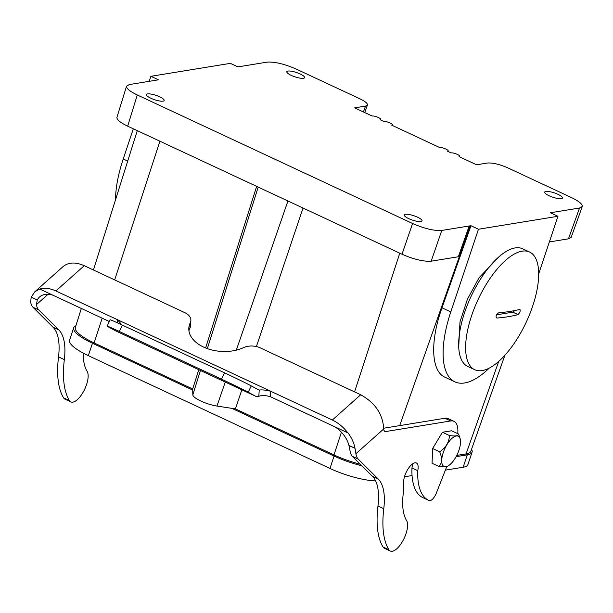 <?xml version="1.0" encoding="UTF-8"?>
<svg xmlns="http://www.w3.org/2000/svg" width="613" height="613" viewBox="0 0 613 613"><rect width="100%" height="100%" fill="white"/><g stroke="black" fill="none" stroke-linecap="round" stroke-linejoin="round"><path stroke-width="0.92" d="M432.05 463.267L432.648 448.517L442.425 432.265L451.605 430.77L458.624 434.042L459.949 438.027L458.624 434.042C458.47 435.897 455.413 436.395 449.444 435.536C455.413 436.395 458.47 435.897 458.624 434.042L451.605 430.77L442.425 432.265L449.444 435.536C449.091 442.31 445.835 447.728 439.667 451.789C445.835 447.728 449.091 442.31 449.444 435.536L442.425 432.265L432.648 448.517L439.667 451.789C442.371 458.064 442.172 462.984 439.069 466.547C442.172 462.984 442.371 458.064 439.667 451.789L432.648 448.517L432.05 463.267L439.069 466.547L447.107 466.432L439.069 466.547L432.05 463.267M443.237 452.639A16.72 6.85 115 0 0 447.59 466.194A16.72 6.85 115 0 0 457.329 454.256A16.72 6.85 115 0 0 460.225 439.123A16.72 6.85 115 0 0 452.639 437.812A16.72 6.85 115 0 0 443.237 452.639A16.72 6.85 115 0 0 447.59 466.194A16.72 6.85 115 0 0 457.329 454.256A16.72 6.85 115 0 0 460.225 439.123A16.72 6.85 115 0 0 452.639 437.812A16.72 6.85 115 0 0 443.237 452.639M519.763 309.427C520.629 310.745 520.054 312.469 518.039 314.599C512.054 316.254 504.989 317.404 496.837 318.047C495.442 316.477 496.017 314.76 498.568 312.883L509.978 311.534L520.031 309.442M522.13 251.177A64.924 26.597 115 0 0 474.546 307.703A64.924 26.597 115 0 0 474.692 369.7A64.924 26.597 115 0 0 526.26 322.124A64.924 26.597 115 0 0 529.617 252.035A64.924 26.597 115 0 0 522.13 251.177M551.784 213.416L552.114 212.481A43.96 10.781 -161.5 0 1 551.194 212.657L550.436 212.78L557.945 216.289L538.697 273.819M489.297 368.053A84.318 34.543 -65 0 1 454.869 381.845L444.892 377.187C431.146 371.279 429.897 341.487 441.988 307.803L470.953 225.722L470.194 225.845A43.96 10.781 -161.5 0 1 469.198 225.982L441.766 230.45L431.184 261.184C423.637 261.705 413.913 259.391 402.005 254.234L127.673 126.163C120.225 122.569 116.646 119.627 116.937 117.336M456.762 455.413L466.072 453.896L498.714 361.386M402.005 254.234L412.587 223.5L137.289 94.977C129.833 91.375 126.255 88.433 126.554 86.142L129.297 84.571L156.729 80.104A43.96 10.781 -161.5 0 1 157.641 79.935L158.407 79.813L150.898 76.303L230.373 63.361L237.89 66.871L238.649 66.748A43.96 10.781 -161.5 0 1 239.645 66.61L267.069 62.143C274.616 61.622 284.348 63.936 296.255 69.093L359.938 98.823C365.21 101.367 367.708 103.444 367.44 105.045L365.524 106.103L354.689 107.873L372.191 116.041C374.865 115.459 383.255 119.374 380.106 119.734L383.807 121.466C386.481 120.876 394.872 124.791 391.722 125.159L439.567 147.495C442.241 146.913 450.632 150.829 447.482 151.189L451.183 152.921C453.865 152.338 462.24 156.254 459.099 156.614L476.6 164.79L487.442 163.02C492.729 162.66 499.534 164.276 507.87 167.885L571.554 197.616C579.086 201.256 582.656 204.221 582.266 206.504L579.538 208.022L552.114 212.481M469.198 225.982L458.34 256.763L431.184 261.184M571.186 237.323L568.458 238.832L549.363 241.943M115.512 199.815A84.318 34.543 -65 0 1 123.228 158.989L133.327 128.799M149.212 81.33L150.898 76.303M470.953 225.722L478.462 229.231L557.945 216.289M454.869 381.845A84.318 34.543 -65 0 1 450.8 311.917L478.462 229.231M504.905 355.226L470.845 451.237A39.347 9.655 -161.5 0 1 466.072 453.896M360.321 464.256A39.347 9.655 -161.5 0 1 333.993 454.923L341.403 432.196M102.195 318.193L94.126 342.935L192.697 388.956L192.811 394.787A16.865 4.138 18.5 0 0 216.956 406.059L235.415 408.902L333.993 454.923M94.126 342.935A39.347 9.655 -161.5 0 1 75.338 327.472L81.33 308.454M235.415 408.902L241.844 389.807M256.403 346.552L303.037 208.029M412.587 223.5C424.495 228.657 434.219 230.971 441.766 230.45M420.886 221.531A9.356 2.299 18.5 0 0 422.02 220.895A9.356 2.299 18.5 0 0 415.79 216.443A9.356 2.299 18.5 0 0 405.415 214.312A9.356 2.299 18.5 0 0 404.274 214.956A9.356 2.299 18.5 0 0 410.526 219.408A9.356 2.299 18.5 0 0 420.886 221.531M561.301 198.673A9.356 2.299 18.5 0 0 562.443 198.037A9.356 2.299 18.5 0 0 556.206 193.578A9.356 2.299 18.5 0 0 545.831 191.448A9.356 2.299 18.5 0 0 544.689 192.091A9.356 2.299 18.5 0 0 550.941 196.543A9.356 2.299 18.5 0 0 561.301 198.673M163.012 101.145A9.356 2.299 18.5 0 0 164.146 100.509A9.356 2.299 18.5 0 0 157.916 96.049A9.356 2.299 18.5 0 0 147.541 93.919A9.356 2.299 18.5 0 0 146.4 94.571A9.356 2.299 18.5 0 0 152.652 99.015A9.356 2.299 18.5 0 0 163.012 101.145M303.427 78.28A9.356 2.299 18.5 0 0 304.569 77.644A9.356 2.299 18.5 0 0 298.332 73.192A9.356 2.299 18.5 0 0 287.957 71.062A9.356 2.299 18.5 0 0 286.815 71.706A9.356 2.299 18.5 0 0 293.068 76.158A9.356 2.299 18.5 0 0 303.427 78.28M192.697 388.956L198.781 369.7M205.639 347.969L256.655 186.375M496.499 314.821L512.82 312.163A2.812 1.149 115 0 0 514.368 310.722M529.617 252.035L522.651 248.786A64.924 26.597 115 0 0 515.158 247.928A64.924 26.597 115 0 0 467.581 304.446A64.924 26.597 115 0 0 467.719 366.444L474.692 369.7M48.044 294.278L36.458 304.6A28.106 11.517 115 0 0 38.765 309.956L32.956 307.243A28.106 11.517 115 0 1 30.65 301.887L31.217 297.136L34.895 291.704L39.73 289.029C44.542 287.604 49.929 288.24 55.883 290.953L117.451 319.702L121.167 324.009L121.037 324.507M117.252 322.76L117.451 319.702L270.777 391.286L270.425 396.734C265.758 395.316 261.889 395.178 258.816 396.327A21.08 8.636 -65 0 1 255.598 396.228A21.08 8.636 -65 0 1 255.414 396.136L248.211 392.236A22.482 0.498 -154.4 0 0 221.515 379.163L224.55 372.827A22.482 0.498 25.6 0 1 251.246 385.899L258.448 389.799A14.053 5.755 115 0 0 258.571 389.86A14.053 5.755 115 0 0 259.23 390.06C262.019 389.646 265.873 390.06 270.777 391.286L332.346 420.028C338.292 422.87 343.441 427.146 347.793 432.855L347.916 432.74C351.647 437.774 354.007 442.961 355.011 448.302L355.9 453.727A28.106 11.517 -65 0 0 358.207 459.083L352.398 456.379A28.106 11.517 -65 0 1 350.092 451.022L348.958 445.475A22.482 14.85 48.3 0 0 334.637 426.709M107.129 326.124L110.164 319.787A22.482 0.498 25.6 0 1 122.332 325.105L119.297 331.441A22.482 0.498 -154.4 0 0 107.129 326.124A22.482 0.498 -154.4 0 0 108.823 327.158L116.018 331.058L255.414 396.136M116.401 331.235A21.08 8.636 -65 0 1 116.209 331.15A21.08 8.636 -65 0 1 116.018 331.058M122.332 325.105L224.55 372.827M119.297 331.441L221.515 379.163M383.654 428.226L444.908 418.25A28.106 11.517 -65 0 1 448.157 418.625L453.965 421.338A28.106 11.517 -65 0 0 450.716 420.962L385.815 431.529A8.429 3.456 115 0 1 384.841 431.414A8.429 3.456 115 0 1 383.677 428.985L383.654 427.974C382.543 413.729 374.895 402.657 360.705 394.757L260.226 347.847A14.053 8.843 3.7 0 0 243.56 347.625A33.73 21.217 -176.3 0 1 207.294 348.598A33.73 21.217 -176.3 0 1 188.819 328.047A33.73 21.217 -176.3 0 1 190.268 322.744A14.053 8.843 3.7 0 0 190.873 320.53A14.053 8.843 3.7 0 0 184.728 312.607L84.249 265.697C75.56 261.889 68.518 262.172 63.131 266.548L34.895 291.704M36.458 304.6L37.27 299.964A22.482 14.85 48.3 0 1 39.569 296.953A22.482 14.85 48.3 0 1 53.116 295.282M32.956 307.243L53.032 327.212A67.453 27.639 -65 0 1 58.526 356.896A102.586 42.029 115 0 0 63.591 397.852A17.57 7.195 115 0 0 65.032 399.186L70.84 401.89A17.57 7.195 115 0 0 83.766 391.079A17.57 7.195 115 0 0 87.138 371.394A67.453 27.639 -65 0 1 83.222 353.103M38.765 309.956L58.84 329.924A67.453 27.639 -65 0 1 64.334 359.609A102.586 42.029 115 0 0 69.399 400.557A17.57 7.195 115 0 0 70.84 401.89M446.785 466.562L436.303 493.197A8.429 3.456 -65 0 1 429.161 500.553A78.694 32.244 -65 0 1 428.709 500.354A78.694 32.244 -65 0 1 417.767 470.654A12.643 5.18 115 0 0 416.38 462.991A12.643 5.18 115 0 0 411.423 464.869A12.651 5.18 115 0 0 403.668 482.094A95.521 39.132 -65 0 1 403.086 494.982A67.453 27.639 115 0 0 406.572 520.521A17.57 7.195 -65 0 1 403.201 540.206A17.57 7.195 -65 0 1 390.274 551.026A17.57 7.195 -65 0 1 388.841 549.692A102.586 42.029 -65 0 1 383.776 508.736A67.453 27.639 115 0 0 378.282 479.052L358.207 459.083M453.965 421.338A28.106 11.517 -65 0 1 457.758 433.644M428.709 500.354L422.901 497.641A78.694 32.244 -65 0 1 411.959 467.941A12.643 5.18 115 0 0 412.334 464.095M390.274 551.026L384.466 548.313A17.57 7.195 -65 0 1 383.033 546.98A102.586 42.029 -65 0 1 377.968 506.024A67.453 27.639 115 0 0 372.474 476.339L352.398 456.379M417.767 470.654L411.959 467.941M270.425 396.734L347.793 432.855M39.73 289.029L109.329 321.526M188.919 330.79A33.73 21.217 -176.3 0 1 189.915 328.193A14.053 8.843 3.7 0 0 190.52 325.986L190.873 320.53M192.72 390.067L92.471 343.265A39.347 9.655 -161.5 0 1 73.706 327.763L69.56 340.138A39.347 9.655 18.5 0 0 88.333 355.647L329.947 468.439A39.347 9.655 18.5 0 0 375.608 480.891M73.706 327.763A39.347 9.655 -161.5 0 1 75.874 325.771M361.823 465.75A39.347 9.655 -161.5 0 1 334.085 456.064L231.898 408.358M471.543 449.268A39.347 9.655 -161.5 0 1 472.079 452.156A39.347 9.655 -161.5 0 1 467.29 454.854L456.095 456.677M404.473 476.791L412.059 475.55M445.383 470.125L463.144 467.236A39.347 9.655 18.5 0 0 467.934 464.539L472.079 452.156M551.049 213.071L551.194 212.657M470.194 225.845L399.699 425.614M363.425 111.949L365.524 106.103M123.228 158.989L127.703 161.081M441.988 307.803L450.8 311.917M354.552 391.891L399.783 253.192M568.458 238.832L579.538 208.022M137.289 94.977L127.673 126.163M159.909 141.212L114.677 279.903M216.956 406.059L225.262 382.068M236.311 350.138L287.941 200.987M192.811 394.787L200.459 370.49M207.347 348.613L258.188 187.095M518.039 314.599L512.82 312.163M258.816 396.327L259.23 390.06M251.246 385.899L248.211 392.236M383.677 428.985L355.9 453.727M360.705 394.757L332.346 420.02M55.883 290.953L84.249 265.69M58.84 329.924L53.032 327.212M64.334 359.609L58.526 356.896M37.27 299.964L31.217 297.136M69.399 400.557L63.591 397.852M383.776 508.736L377.968 506.024M378.282 479.052L372.474 476.339M355.011 448.302L348.958 445.475M385.815 431.529L384.129 430.74M450.716 420.962L444.908 418.25M388.841 549.692L383.033 546.98M189.915 328.193L190.268 322.744M94.226 342.981L92.471 343.265L88.333 355.647M335.863 455.773L334.085 456.064L329.947 468.439M465.443 453.995L467.29 454.854L463.144 467.236M460.225 439.123L459.949 438.027L460.225 439.123M447.59 466.194L447.107 466.432L447.59 466.194M93.429 269.981L137.281 130.646M571.147 237.43L582.227 206.612M116.907 117.458L126.516 86.264M364.735 112.562L367.409 105.122M502.039 254.288L500.783 255.016L479.037 277.743L467.412 299.259L459.98 321.932L458.708 347.104M116.209 331.15L255.598 396.228"/></g></svg>
